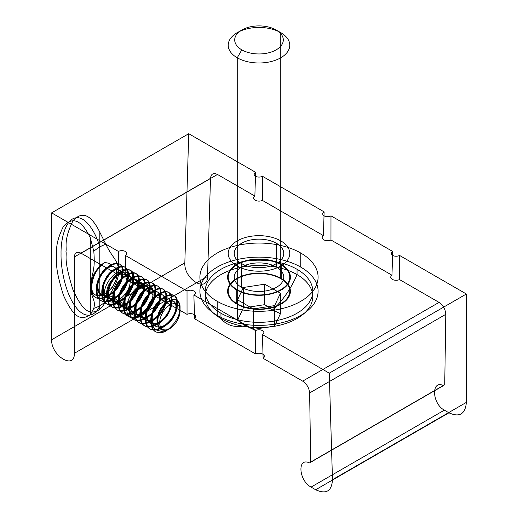 <?xml version="1.0" encoding="UTF-8"?>
<svg xmlns="http://www.w3.org/2000/svg" width="518" height="518" viewBox="0 0 518 518"><rect width="100%" height="100%" fill="white"/><g stroke="black" fill="none" stroke-linecap="round" stroke-linejoin="round"><path stroke-width="0.39" stroke-dasharray="2.59 1.94" d=""/><path stroke-width="0.78" d="M262.412 200.408L323.426 235.638L324.126 211.881L262.425 176.256L262.412 200.408A5.355 3.089 180 0 1 255.212 200.213A5.355 3.089 180 0 1 254.869 196.057L217.469 174.462L81.086 253.211L118.486 274.799A5.355 3.089 180 0 1 125.68 275A5.355 3.089 180 0 1 126.023 279.157L187.037 314.381A5.355 3.089 180 0 1 194.231 314.575A5.355 3.089 180 0 1 194.574 318.732L255.588 353.956A5.355 3.089 180 0 1 262.788 354.157A5.355 3.089 180 0 1 263.131 358.314L302.661 381.131C306.824 384.006 309.149 387.943 309.635 392.942L310.69 462.082L309.505 462.943C297.092 456.844 298.627 480.516 311.072 487.101L315.656 489.75L448.931 412.801L444.347 410.152L311.072 487.101M330.963 239.989L391.977 275.213L392.676 251.457L330.983 215.838L330.963 239.989A5.355 3.089 180 0 1 323.769 239.795A5.355 3.089 180 0 1 323.426 235.638M118.486 274.799L118.467 251.457L51.625 212.866L51.625 339.756C51.075 355.976 74.896 370.202 74.346 353.321L207.537 276.431L210.502 178.354L74.346 256.96C74.747 252.544 76.988 251.295 81.086 253.211M262.425 176.256A4.85 2.797 180 0 1 255.575 176.256A4.85 2.797 180 0 1 255.575 172.3L254.869 196.057M255.575 172.3L188.733 133.709L184.829 262.853C183.773 279.37 207.576 293.602 207.537 276.431M309.635 392.942L445.784 314.335L444.729 384.693L310.69 462.082M309.505 462.943L443.499 385.586C431.047 379.5 431.882 403.58 444.347 410.152M315.656 489.75C326.165 494.593 331.773 491.232 332.485 479.681L466.375 402.382C465.293 414.147 459.479 417.625 448.931 412.801M466.375 402.382L466.375 294.004L399.533 255.413L399.514 279.571L439.05 302.389L302.661 381.131M241.498 287.289A24.747 14.29 180 0 1 252.596 263.384A24.747 14.29 180 0 1 282.906 280.885A24.747 14.29 180 0 1 241.498 287.289L241.498 263.539A24.747 14.29 180 0 1 252.596 239.633A24.747 14.29 180 0 1 282.906 257.135A24.747 14.29 180 0 1 241.498 263.539M276.502 243.331L276.502 267.081M466.375 294.004L329.267 373.161L262.425 334.576L263.131 358.314M443.499 385.586L444.729 384.693M445.784 314.335C445.441 309.252 443.194 305.27 439.05 302.389M187.037 314.381L187.017 291.038L125.324 255.413L126.023 279.157M255.588 353.956L255.575 330.613L193.874 294.995L194.574 318.732M74.346 353.321L74.346 256.96M332.485 479.681L329.267 373.161M153.004 293.35C153.309 310.431 128.483 324.76 129.325 307.019C129.014 289.944 153.84 275.608 153.004 293.35L130.283 280.232C131.125 262.49 106.3 276.826 106.604 293.907L129.325 307.019M106.604 293.907C105.769 311.642 130.594 297.313 130.283 280.232M188.733 133.709L51.625 212.866M51.625 339.756L184.829 262.853M217.469 174.462C213.364 172.559 211.04 173.86 210.502 178.354M399.514 279.571A5.355 3.089 180 0 1 392.32 279.37A5.355 3.089 180 0 1 391.977 275.213M255.575 330.613A4.85 2.797 180 0 1 262.425 330.613A4.85 2.797 180 0 1 262.425 334.576M187.017 291.038A4.85 2.797 180 0 1 193.874 291.038A4.85 2.797 180 0 1 193.874 294.995M118.467 251.457A4.85 2.797 180 0 1 125.324 251.457A4.85 2.797 180 0 1 125.324 255.413M330.983 215.838A4.85 2.797 180 0 1 324.126 215.838A4.85 2.797 180 0 1 324.126 211.881M399.533 255.413A4.85 2.797 180 0 1 392.676 255.413A4.85 2.797 180 0 1 392.676 251.457M155.445 291.938C155.814 312.535 125.874 329.824 126.884 308.43C126.515 287.833 156.455 270.545 155.445 291.938L132.725 278.826C133.735 257.433 103.794 274.715 104.163 295.312C103.153 316.705 133.094 299.423 132.725 278.826M126.884 308.43L104.163 295.312M237.238 289.75A30.782 17.774 180 0 1 251.036 260.017A30.782 17.774 180 0 1 288.733 281.786A30.782 17.774 180 0 1 237.238 289.75L237.238 266.006A30.782 17.774 180 0 1 251.036 236.273A30.782 17.774 180 0 1 288.733 258.035A30.782 17.774 180 0 1 237.238 266.006M280.762 264.62L280.762 240.87M217.21 301.314A59.097 34.123 180 0 1 243.706 244.224A59.097 34.123 180 0 1 316.084 286.014A59.097 34.123 180 0 1 217.21 301.314L217.21 315.384A59.097 34.123 180 0 1 243.706 258.301A59.097 34.123 180 0 1 316.084 300.09A59.097 34.123 180 0 1 217.21 315.384M236.797 290.002A31.397 18.13 0 0 0 289.329 281.876A31.397 18.13 0 0 0 250.874 259.673A31.397 18.13 0 0 0 236.797 290.002L236.797 304.079A31.397 18.13 0 0 0 289.329 295.953A31.397 18.13 0 0 0 250.874 273.75A31.397 18.13 0 0 0 236.797 304.079M300.79 253.056L300.79 267.133M281.203 264.368L281.203 278.444M237.238 303.826L237.238 57.789L241.815 49.851M280.762 278.69A30.782 17.774 180 0 1 266.964 308.424A30.782 17.774 180 0 1 229.267 286.661A30.782 17.774 180 0 1 280.762 278.69L280.762 32.653A30.782 17.774 0 0 0 229.267 40.624A30.782 17.774 0 0 0 266.964 62.387A30.782 17.774 0 0 0 280.762 32.653L276.185 30.012A24.301 14.031 180 0 1 265.287 53.483A24.301 14.031 180 0 1 235.528 36.299A24.301 14.031 180 0 1 276.185 30.012M245.415 325.641L253.257 329.39L274.682 326.075L280.426 313.707L272.585 309.958L264.743 304.649L243.318 307.964L237.574 320.331L245.415 325.641A61.564 35.541 -60 0 1 220.953 318.518L220.953 313.222M297.047 269.295A53.807 31.067 0 0 0 207.025 283.216A53.807 31.067 0 0 0 272.928 321.264A53.807 31.067 0 0 0 297.047 269.295L297.047 274.585A53.807 31.067 180 0 1 272.928 326.554A53.807 31.067 180 0 1 207.025 288.513A53.807 31.067 180 0 1 297.047 274.585A61.564 35.541 120 0 1 272.585 309.958M264.743 304.649L264.743 284.181L280.426 293.233L274.682 305.607L253.257 308.916L237.574 299.864L243.318 287.496L264.743 284.181M243.318 307.964L243.318 287.496M237.574 320.331L237.574 299.864M253.257 329.39L253.257 308.916M274.682 326.075L274.682 305.607M280.426 313.707L280.426 293.233M118.862 270.823C117.67 259.447 112.348 257.919 105.879 244.302L99.825 232.258C91.084 214.484 82.135 210.664 72.986 220.797C63.183 240.747 67.036 247.688 65.961 251.314C67.042 256.229 63.196 258.624 72.986 289.86C83.288 312.263 89.931 315.358 99.825 309.388C101.593 307.841 103.606 305.173 105.879 301.372L113.772 287.71C115.857 284.272 119.159 275.285 118.862 270.823L116.913 273.614C117.275 276.347 116.084 280.29 113.345 285.431C112.484 287.768 109.479 290.734 104.345 294.334C102.635 295.888 99.657 296.082 95.416 294.917C93.654 294.619 92.275 292.01 91.272 287.082L90.307 287.309C91.453 298.659 95.869 299.663 93.797 308.352L90.307 314.886L90.307 237.749L93.797 251.275C94.457 259.298 94.36 265.313 93.499 269.328C93.026 273.692 90.177 282.951 90.307 287.309M116.679 271.736A15.197 8.774 120 0 0 112.302 266.226C105.97 264.284 95.429 278.762 97.371 288.429C98.433 298.841 111.389 296.969 117.806 286.312C124.903 275.958 120.765 265.151 112.561 270.661C104.461 275.058 99.042 292.217 105.53 297.021C111.202 302.81 124.553 292.534 126.515 281.993C129.338 271.29 119.522 268.803 112.678 279.027C105.439 288.474 107.129 303.25 116.278 301.703C125.071 301.346 134.868 285.735 131.941 278.852C129.888 271.056 117.554 278.011 114.433 289.75C110.457 301.573 119.017 309.343 128.14 302.143C137.594 295.784 140.922 279.921 134.285 278.846C128.121 276.586 117.385 290.792 119.088 300.647C119.904 311.201 132.718 309.829 139.342 299.229C146.588 289.012 142.819 277.836 134.602 283.061C126.541 287.153 120.785 304.299 127.085 309.401C132.556 315.468 145.979 305.562 148.193 294.93C151.262 284.149 141.66 281.209 134.686 291.252C127.337 300.511 128.671 315.52 137.73 314.29C146.432 314.264 156.475 298.802 153.788 291.679C151.975 283.65 139.666 290.177 136.318 301.91C132.135 313.707 140.404 321.892 149.579 314.938C159.078 308.845 162.762 292.864 156.268 291.472C150.265 288.902 139.355 302.823 140.812 312.866C141.382 323.543 154.053 322.669 160.871 312.14C168.266 302.072 164.86 290.527 156.643 295.474C148.621 299.255 142.547 316.375 148.653 321.769C153.911 328.114 167.405 318.583 169.859 307.86C173.174 297.021 163.792 293.635 156.701 303.49C149.236 312.548 150.226 327.777 159.188 326.871C167.793 327.169 178.075 311.862 175.628 304.506C174.048 296.251 161.778 302.35 158.217 314.07C153.82 325.835 161.791 334.427 171.024 327.726L168.674 329.234C164.718 330.95 162.348 331.637 161.558 331.293C162.004 331.837 164.646 330.996 169.464 328.775L171.024 327.726A15.197 8.774 -60 0 1 163.028 330.134L160.91 329.28L158.107 325.421L157.556 322.649C158.521 327.454 160.347 329.953 163.028 330.134C154.837 328.483 156.928 311.396 165.248 304.319C173.439 296.205 180.465 304.487 174.203 315.87C168.862 327.266 154.701 331.662 152.7 321.419C150.103 313.021 158.637 298.601 165.488 298.018C173.498 296.147 172.818 311.609 163.448 319.768C155.361 327.816 145.552 323.983 146.931 313.293C147.552 301.534 160.353 290.365 164.355 296.361C168.661 300.854 162.419 315.792 153.555 319.748C143.68 325.239 137.743 313.235 143.92 301.774C148.847 291.168 159.589 288.176 160.185 296.594C161.765 305.141 149.721 320.202 141.615 317.657C133.968 316.492 134.453 301.8 141.621 293.738C149.249 283.948 158.281 289.167 153.619 300.66C150.226 310.904 137.736 318.667 132.906 312.632C126.651 306.883 133.67 288.921 141.867 286.02C150.362 281.831 152.273 295.513 143.732 305.057C133.994 314.128 127.791 313.558 125.129 303.334C123.951 292.605 135.956 278.82 141.427 282.796C147.604 285.547 141.673 302.836 131.792 307.18C122.928 312.017 116.686 302.868 120.992 291.932C124.605 281.021 135.82 275.103 137.976 282.135C141.278 289.038 130.886 305.465 121.898 305.27C112.529 306.358 111.849 290.112 119.859 281.17C127.486 271.387 136.512 276.599 131.857 288.099C128.114 299.501 113.701 307.038 109.965 298.381C105.795 291.44 112.749 276.107 120.098 273.452C128.593 269.263 130.504 282.945 121.97 292.495C113.856 302.81 101.813 300.084 103.399 288.157C103.995 277.59 114.737 266.757 119.664 270.228C125.842 272.986 119.904 290.268 110.023 294.613C100.149 300.103 94.211 288.099 100.388 276.644C105.381 265.876 116.297 263.034 116.679 271.736L116.913 273.614C117.133 276.334 116.22 279.778 114.193 283.948C106.08 297.267 99.929 295.849 96.342 295.357C93.816 294.794 92.126 292.035 91.272 287.082C90.98 282.996 92.055 278.38 94.49 273.239C91.99 278.192 90.825 283.009 90.987 287.704C91.013 310.004 122.242 293.02 122.261 272.785C124.055 251.528 94.639 269.561 96.426 290.844C96.452 313.144 127.681 296.166 127.706 275.926C129.494 254.675 100.078 272.701 101.871 293.984C101.891 316.284 133.12 299.307 133.145 279.066C134.933 257.815 105.523 275.841 107.31 297.125C107.336 319.431 138.565 302.447 138.584 282.213C140.378 260.955 110.962 278.982 112.749 300.265C112.775 322.572 144.004 305.588 144.03 285.353C145.817 264.096 116.408 282.129 118.195 303.412C118.221 325.712 149.443 308.728 149.469 288.494C151.256 267.236 121.847 285.269 123.634 306.552C123.66 328.852 154.888 311.875 154.914 291.634C156.701 270.383 127.286 288.409 129.073 309.693C129.099 331.993 160.327 315.015 160.353 294.774C162.14 273.523 132.731 291.55 134.518 312.833C134.544 335.14 165.773 318.156 165.792 297.921C167.586 276.664 138.17 294.69 139.957 315.974C139.983 338.28 171.212 321.296 171.238 301.062C173.025 279.804 143.609 297.837 145.403 319.12C145.422 341.42 176.651 324.436 176.677 304.202C178.464 282.945 149.054 300.977 150.842 322.261C151.133 326.877 152.752 330.089 155.704 331.896C164.2 334.246 167.683 330.478 174.624 322.733C178.069 316.906 179.001 316.666 180.076 307.66L180.076 310.878M168.615 301.23C174.631 299.326 177.648 296.102 180.076 307.66C180.432 298.148 171.413 297.708 166.349 302.894C164.504 304.228 162.387 307.051 159.997 311.383C158.424 313.979 157.608 317.735 157.556 322.649C158.78 312.788 157.381 311.842 168.615 301.23M161.558 331.293L157.427 330.458C154.461 329.072 152.493 326.469 151.521 322.649L150.842 322.261M159.686 322.649A14.42 8.327 -60 0 1 174.98 303.626A14.42 8.327 -60 0 1 174.98 324.015A14.42 8.327 -60 0 1 159.686 322.649L157.556 322.649M112.302 266.226C111.072 264.038 108.502 262.827 104.584 262.581C96.367 268.823 92.062 277.331 91.667 288.092C91.692 310.399 122.921 293.415 122.941 273.18C124.734 251.923 95.318 269.956 97.106 291.239L96.426 290.844M155.704 331.896A20.196 11.655 120 0 1 151.521 322.649C149.734 301.366 179.144 283.34 177.357 304.597C177.331 324.831 146.102 341.815 146.082 319.509L145.403 319.12M176.677 304.202L177.357 304.597M146.082 319.509C144.289 298.226 173.705 280.199 171.918 301.45C171.892 321.691 140.663 338.668 140.637 316.368L139.957 315.974M171.238 301.062L171.918 301.45M140.637 316.368C138.85 295.085 168.266 277.059 166.472 298.31C166.453 318.551 135.224 335.528 135.198 313.228L134.518 312.833M165.792 297.921L166.472 298.31M135.198 313.228C133.411 291.945 162.82 273.912 161.033 295.169C161.007 315.404 129.778 332.388 129.759 310.088L129.073 309.693M160.353 294.774L161.033 295.169M129.759 310.088C127.965 288.804 157.381 270.772 155.594 292.029C155.568 312.263 124.339 329.247 124.314 306.941L123.634 306.552M154.914 291.634L155.594 292.029M124.314 306.941C122.526 285.658 151.936 267.631 150.149 288.889C150.123 309.123 118.9 326.107 118.875 303.801L118.195 303.412M149.469 288.494L150.149 288.889M118.875 303.801C117.087 282.517 146.497 264.491 144.71 285.742C144.684 305.983 113.455 322.96 113.429 300.66L112.749 300.265M144.03 285.353L144.71 285.742M113.429 300.66C111.642 279.377 141.058 261.35 139.271 282.601C139.245 302.842 108.016 319.82 107.99 297.52L107.31 297.125M138.584 282.213L139.271 282.601M107.99 297.52C106.203 276.236 135.612 258.204 133.825 279.461C133.799 299.695 102.57 316.679 102.551 294.379L101.871 293.984M133.145 279.066L133.825 279.461M102.551 294.379C100.757 273.096 130.173 255.063 128.386 276.321C128.36 296.555 97.131 313.539 97.106 291.239M127.706 275.926L128.386 276.321M122.261 272.785L122.941 273.18M90.987 287.704L91.667 288.092M93.797 251.275A35.982 20.772 -60 0 1 99.838 246.944C96.031 233.074 85.807 215.76 75.628 217.871C65.372 219.444 60.671 239.445 61.053 253.937C60.671 267.974 65.372 293.415 75.628 306.831C85.807 320.694 96.031 315.177 99.838 305.704A35.982 20.772 -60 0 1 93.797 308.352M90.307 314.886C80.413 320.849 73.77 317.761 63.468 295.351C53.665 264.083 57.511 261.59 56.443 256.727C57.517 253.056 53.678 246.218 63.468 226.295C72.617 216.161 81.566 219.982 90.307 237.749M99.825 232.258L99.825 309.388M105.879 301.372A35.982 20.772 -60 0 1 99.838 305.704M99.838 246.944A35.982 20.772 -60 0 1 105.879 244.302M94.49 273.239A20.196 11.655 -60 0 1 104.584 262.581"/></g></svg>
